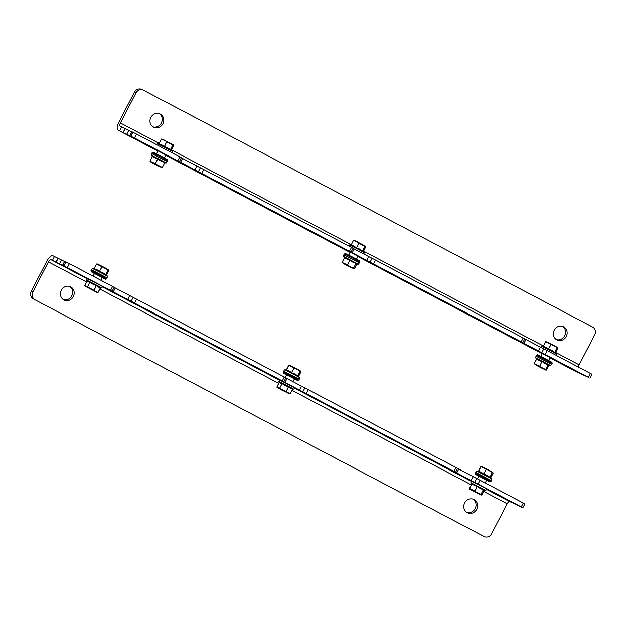 <?xml version="1.0" encoding="UTF-8"?>
<svg xmlns="http://www.w3.org/2000/svg" width="626" height="626" viewBox="0 0 626 626"><rect width="100%" height="100%" fill="white"/><g stroke="black" fill="none" stroke-linecap="round" stroke-linejoin="round"><path stroke-width="0.94" d="M473.021 499.102A7.371 6.784 -64.8 0 1 475.267 508.242A7.371 6.784 -64.8 0 1 466.793 512.334M69.642 286.45A7.371 6.784 -64.8 0 1 71.888 295.582A7.371 6.784 -64.8 0 1 63.422 299.682M482.49 535.731A5.9 5.431 115.2 0 0 482.693 535.833L484.258 536.56A5.9 5.431 -64.8 0 1 484.055 536.459L33.389 298.97L484.055 536.459M64.525 261.519L52.944 255.791A7.481 2.919 117.8 0 0 46.856 261.183L31.3 291.2A5.9 5.431 115.2 0 0 33.389 298.97M464.68 502.921A7.371 6.784 -64.8 0 1 473.827 499.415A7.371 6.784 -64.8 0 1 476.832 508.969A7.371 6.784 -64.8 0 1 467.552 512.757A7.371 6.784 -64.8 0 1 464.68 502.921M61.309 290.268A7.371 6.784 -64.8 0 1 70.448 286.763A7.371 6.784 -64.8 0 1 73.453 296.317A7.371 6.784 -64.8 0 1 64.173 300.104A7.371 6.784 -64.8 0 1 61.309 290.268M509.854 501.356L511.372 502.342L509.627 501.536A3.067 1.197 -62.2 0 0 507.13 503.742L491.567 533.759A5.9 5.431 -64.8 0 1 484.258 536.56M34.946 299.697A5.9 5.431 -64.8 0 1 32.857 291.935L31.3 291.2M54.47 256.511L52.443 260.424L50.917 259.704A3.067 1.197 -62.2 0 0 48.421 261.918L32.857 291.935M112.164 291.231L114.19 287.318L69.384 263.663L64.642 261.3L62.608 265.221L127.712 299.518L129.739 295.597L114.159 287.373M133.189 297.358L131.155 301.27L283.875 381.758L285.91 377.846L129.739 295.597M304.901 387.877L302.874 391.798L455.595 472.286L457.622 468.365L285.879 377.901M523.289 502.952L521.262 506.872L522.835 507.733L524.87 503.82L457.59 468.428M509.791 501.473L522.835 507.733M52.443 260.424L55.886 262.184L57.913 258.264M61.551 260.126L59.525 264.039L55.886 262.184M59.525 264.039L65.753 266.926M62.608 265.221L65.738 266.966M131.155 301.27L127.712 299.518M283.875 381.758L299.431 390.037L301.458 386.125M302.874 391.798L299.431 390.037M455.595 472.286L471.143 480.565L473.178 476.652M476.621 478.405L474.586 482.325L471.143 480.565M474.586 482.325L478.029 484.078L480.064 480.165M521.262 506.872L478.029 484.078M159.207 113.666A7.371 6.784 -64.8 0 1 161.32 123.079A7.371 6.784 -64.8 0 1 152.979 126.898M562.578 326.318A7.371 6.784 -64.8 0 1 564.691 335.732A7.371 6.784 -64.8 0 1 556.357 339.55M141.946 89.541A5.9 5.431 115.2 0 0 141.742 89.44A5.9 5.431 115.2 0 0 134.434 92.241L118.87 122.258A7.481 2.919 117.8 0 0 118.032 130.114A7.481 2.919 117.8 0 0 118.071 130.138L134.52 138.01L177.745 160.796L588.424 377.298L576.789 371.961L549.988 357.837L576.742 371.938A7.481 2.919 -62.2 0 0 576.789 371.961M162.877 123.815A7.371 6.784 -64.8 0 1 153.738 127.321A7.371 6.784 -64.8 0 1 150.733 117.758A7.371 6.784 -64.8 0 1 160.013 113.979A7.371 6.784 -64.8 0 1 162.877 123.815M566.256 336.467A7.371 6.784 -64.8 0 1 557.109 339.973A7.371 6.784 -64.8 0 1 554.112 330.418A7.371 6.784 -64.8 0 1 563.384 326.631A7.371 6.784 -64.8 0 1 566.256 336.467M123.048 132.61L125.075 128.698L120.106 126.225A3.067 1.197 117.8 0 1 120.082 126.209A3.067 1.197 117.8 0 1 120.435 122.993L135.991 92.977A5.9 5.431 -64.8 0 1 143.307 90.167A5.9 5.431 -64.8 0 1 143.511 90.269L592.611 327.03A5.9 5.431 -64.8 0 1 594.7 334.8L579.144 364.817A3.067 1.197 117.8 0 0 578.447 367.055M358.009 256.261L350.2 252.208M165.882 154.974L158.065 150.921M550.137 357.548L542.327 353.502M125.075 128.698L131.687 131.953M589.997 378.167L592.032 374.254L547.226 350.599L543.783 348.839L541.748 352.759M538.305 350.998L540.34 347.086L543.783 348.839M540.34 347.086L525.926 339.488L523.899 343.4M524.752 338.862L525.926 339.488M522.757 342.719L524.784 338.799L375.506 260.072L372.063 258.311L370.036 262.231M366.593 260.471L368.62 256.558L372.063 258.311M368.62 256.558L354.206 248.96L352.18 252.873M353.041 248.334L354.206 248.96M351.037 252.192L353.064 248.272L203.794 169.544L200.351 167.784L198.317 171.704M194.874 169.943L196.9 166.031L200.351 167.784M196.9 166.031L182.495 158.433L180.468 162.353M181.321 157.807L182.495 158.433M179.326 161.665L181.352 157.752L179.779 156.883L177.745 160.796M134.52 138.01L136.546 134.089L179.779 156.883M136.546 134.089L131.804 131.734L129.77 135.654M550.52 365.482L551.295 364.387C550.583 363.792 553.055 364.825 546.623 361.468L536.521 356.429L535.895 356.593L535.621 357.759L550.52 365.482L548.689 365.49A15.04 1.839 117.3 0 1 548.399 364.809L542.304 361.585A15.04 13.842 115.2 0 0 548.157 364.668M536.615 358.995A15.04 1.839 -62.7 0 1 536.607 358.721L536.772 358.8A15.04 12.011 -61.4 0 0 541.897 361.374L542.304 361.585M536.842 365.514L543.478 368.957M536.772 358.8L541.913 361.617L539.573 366.413L546.561 369.982L539.573 366.413C538.305 366.218 536.552 365.341 534.307 363.769L539.761 366.273L541.897 361.374M536.631 358.964L534.275 363.51L536.654 358.87M548.916 365.443L548.399 364.809M545.582 369.583L548.055 364.856L545.7 369.395M546.561 369.982L548.885 365.498L546.561 369.982L545.95 370.154L535.05 364.285M536.709 359.003L534.275 363.51M537.131 365.694L543.423 368.972L537.131 365.694M556.029 355.239L556.498 353.964L552.015 351.499L541.592 346.241L540.817 347.336M556.498 353.964L555.403 352.415A15.04 1.839 117.3 0 0 554.785 352.493L554.542 352.36A15.04 13.842 115.2 0 0 548.689 349.277L548.274 349.065A15.04 12.011 -61.4 0 0 543.149 346.491L542.985 346.413A15.04 1.839 -62.7 0 1 543.196 346.288L543.149 346.491M548.689 349.277L554.542 352.36M557.844 348.212L555.559 352.618L557.844 348.212L556.983 347.633L554.785 352.493M557.07 347.438L551.052 344.269L557.07 347.438L554.753 352.242L555.489 352.759M543.125 346.374L548.274 349.065M551.044 344.503L548.486 348.94L551.044 344.503L546.529 342.14M551.052 344.269C550.074 343.322 548.321 342.438 545.786 341.616L543.29 346.327M536.529 356.429L551.091 363.98M551.686 364.222L552.14 363.346L544.354 359.144L536.435 355.208L535.981 356.084M551.647 363.025L552.007 362.321L544.745 358.401L537.351 354.723L536.983 355.427M351.022 267.576L344.738 264.289L351.022 267.576M363.753 253.992L364.363 252.669L356.976 248.694L349.464 244.946L348.666 245.916M364.363 252.669L363.268 251.128A15.04 1.839 117.3 0 0 362.657 251.206L362.407 251.073A15.04 13.842 115.2 0 0 356.562 247.99L356.147 247.779A15.04 12.011 -61.4 0 0 351.022 245.196L350.857 245.118A15.04 1.839 -62.7 0 1 351.069 245.001L351.022 245.196M350.998 245.087L356.147 247.779M365.709 246.926L363.432 251.331L365.717 246.926L358.706 243.107L356.562 247.99M362.657 251.206L364.935 246.143L358.925 242.974C357.947 242.035 356.194 241.151 353.659 240.329L358.925 242.974L356.562 247.755L362.407 251.073M364.935 246.143L365.678 246.667L364.935 246.143L362.618 250.956L363.362 251.464M351.155 245.032L353.424 240.454L354.402 240.853M158.887 166.281L152.603 163.003L158.887 166.281M171.767 152.658L172.236 151.382L164.849 147.407L157.337 143.659L156.539 144.629M172.236 151.382L171.141 149.833A15.04 1.839 117.3 0 0 170.522 149.919L170.28 149.786A15.04 13.842 115.2 0 0 164.427 146.703L164.02 146.484A15.04 12.011 -61.4 0 0 158.894 143.91L158.73 143.831A15.04 1.839 -62.7 0 1 158.941 143.714L158.894 143.91M158.871 143.792L164.02 146.484M173.582 145.639L171.305 150.044L173.582 145.639L166.579 141.82L164.427 146.703M170.522 149.919L172.807 144.856L166.79 141.687C165.82 140.748 164.059 139.864 161.524 139.042L166.79 141.687L164.435 146.468L170.28 149.786M172.807 144.856L173.551 145.381L172.807 144.856L170.491 149.669L171.227 150.177M159.027 143.745L161.297 139.168L162.275 139.559M490.518 471.065L483.937 467.653M485.784 490.385L486.558 489.282C485.846 488.687 488.311 489.72 481.887 486.363L471.777 481.324L471.159 481.488L470.877 482.662L485.784 490.385L483.953 490.385A15.04 1.839 117.3 0 1 483.663 489.704L477.568 486.488A15.04 13.842 115.2 0 0 483.413 489.571M471.871 483.89A15.04 1.839 -62.7 0 1 471.863 483.616L472.027 483.695A15.04 12.011 -61.4 0 0 477.153 486.277L477.568 486.488M470.306 489.188L469.531 488.405L475.024 491.167L477.153 486.277M471.973 483.906L469.563 488.663C471.699 490.197 473.459 491.081 474.829 491.316L480.956 494.297L474.829 491.316L477.168 486.519L472.027 483.695M471.887 483.867L469.531 488.405L471.918 483.765M484.172 490.338L483.663 489.704M480.956 494.297L483.311 489.751L480.956 494.297L481.817 494.884L484.141 490.393L481.817 494.884L481.206 495.049L469.899 489.219L469.531 488.405M481.59 495.002L480.846 494.485L481.817 494.876M298.391 369.778L291.802 366.366M293.649 389.098C294.776 388.519 294.697 387.838 293.414 387.048L279.65 380.037L278.75 381.375L291.583 387.909L293.649 389.098L292.256 389.114M292.663 389.059L292.71 389.098A15.04 5.869 117.8 0 1 292.686 389.098L292.663 389.059A15.04 9.054 116.7 0 1 288.868 386.985L288.492 386.79A15.04 14.93 -55 0 1 282.154 383.519L279.282 382.157A15.04 5.869 -62.2 0 0 279.407 382.345A15.04 5.869 -62.2 0 0 281.817 383.355M279.282 382.4L276.927 386.938L290.143 393.754L289.267 393.824L290.182 393.777L292.553 389.215L288.868 386.985M292.522 389.231L289.955 393.903L286.059 391.774L288.453 387.009L282.029 383.691L279.548 388.417C280.855 389.552 283.03 390.671 286.059 391.774L288.492 386.79M276.927 387.173L279.548 388.417L282.154 383.519M289.267 393.824L277.107 387.4M277.96 388.026L277.529 387.737M106.248 268.468L99.675 265.08M101.522 287.811C102.641 287.232 102.562 286.551 101.287 285.761L87.515 278.75L86.623 280.08L99.456 286.622L101.522 287.811L100.121 287.827M100.536 287.772L100.583 287.811A15.04 5.869 117.8 0 1 100.551 287.811L98.055 292.491L97.14 292.53L98.055 292.491L100.536 287.772A15.04 9.054 116.7 0 1 96.74 285.699L96.357 285.503A15.04 14.93 -55 0 1 90.027 282.232L87.155 280.871A15.04 5.869 -62.2 0 0 87.272 281.051A15.04 5.869 -62.2 0 0 89.69 282.068M100.387 287.944L96.74 285.699M87.147 281.105L84.8 285.652L94.158 290.362L96.357 285.503M84.807 285.902L87.413 287.131L89.729 282.318L87.413 287.131C88.728 288.265 90.895 289.384 93.923 290.487L96.326 285.722L90.027 282.232M95.215 291.387L97.953 292.585L93.923 290.487L98.016 292.467L100.363 287.929M84.979 286.113L97.14 292.53M358.393 264.195L359.167 263.1C358.455 262.497 360.928 263.538 354.496 260.181L344.386 255.142L343.768 255.306L343.494 256.472L358.393 264.195L356.562 264.203A15.04 1.839 117.3 0 1 356.272 263.515L350.177 260.299A15.04 13.842 115.2 0 0 356.03 263.382M344.48 257.709A15.04 1.839 -62.7 0 1 344.48 257.435L344.644 257.513A15.04 12.011 -61.4 0 0 349.762 260.087L350.177 260.299M344.715 264.227L351.35 267.67M344.644 257.513L349.777 260.33L347.438 265.127L354.199 268.82L342.172 262.482L347.633 264.986L349.762 260.087M344.496 257.677L342.148 262.224L344.527 257.583M356.781 264.149L356.272 263.515M353.455 268.296L355.92 263.569L353.573 268.108M351.483 267.623L342.923 262.998M344.582 257.716L342.14 262.224M354.433 268.695L356.757 264.211L354.347 268.789L351.311 267.678M166.266 162.909L167.04 161.805C166.328 161.211 168.793 162.244 162.369 158.894L152.259 153.855L151.633 154.012L151.359 155.185L166.266 162.909L164.435 162.909A15.04 1.839 117.3 0 1 164.145 162.228L158.049 159.012A15.04 13.842 115.2 0 0 163.895 162.095M152.353 156.422A15.04 1.839 -62.7 0 1 152.345 156.148L152.509 156.226A15.04 12.011 -61.4 0 0 157.635 158.801L158.049 159.012M152.588 162.94L159.223 166.375M152.509 156.226L157.65 159.043L155.311 163.84L162.298 167.408L155.311 163.84C154.051 163.644 152.29 162.76 150.044 161.187L155.506 163.691L157.635 158.801M152.368 156.39L150.013 160.929L152.4 156.297M164.654 162.862L164.145 162.228M162.298 167.408L164.622 162.924L162.298 167.408L161.688 167.572L152.541 162.807M152.454 156.43L150.037 161.093L150.788 161.711M150.013 160.937L150.381 161.743L152.595 162.979M106.584 277.615L107.5 277.138L107.492 276.285L103.008 273.82L92.593 268.562L91.897 269.047L92.03 270.072M107.492 276.285L106.397 274.736A15.04 1.839 117.3 0 0 105.786 274.814L105.536 274.681A15.04 13.842 115.2 0 0 99.691 271.598L99.276 271.387A15.04 12.011 -61.4 0 0 94.15 268.812L93.986 268.734A15.04 1.839 -62.7 0 1 94.197 268.609L94.15 268.812M99.691 271.598L105.536 274.681M108.846 270.534L106.561 274.939L108.846 270.534L107.985 269.955L105.786 274.814M97.531 264.462L108.063 269.759L105.755 274.564L106.49 275.08M108.814 270.275L96.553 264.062L94.205 268.609L99.276 271.387M102.054 266.59L99.487 271.261L102.046 266.825M98.016 264.266L107.844 269.446M108.869 270.401L108.478 269.72L97.163 263.89L96.553 264.062L94.283 268.648M298.719 378.902L299.627 378.425L299.627 377.572L295.143 375.107L284.72 369.849L284.024 370.334L284.157 371.359M299.627 377.572L298.532 376.023A15.04 1.839 117.3 0 0 297.913 376.101L297.671 375.968A15.04 13.842 115.2 0 0 291.818 372.885L291.403 372.673A15.04 12.011 -61.4 0 0 286.285 370.099L286.121 370.021A15.04 1.839 -62.7 0 1 286.325 369.896L286.285 370.099M291.818 372.885L297.671 375.968M300.973 371.828L298.688 376.226L300.973 371.828L300.112 371.241L297.913 376.101M289.658 365.748L300.198 371.046L297.882 375.85L298.618 376.367M286.254 369.982L291.403 372.673M300.942 371.57L294.181 367.877L291.614 372.548L294.173 368.111L288.915 365.224L286.418 369.935M290.151 365.553L299.971 370.733M490.847 480.189L491.754 479.712L491.754 478.859L487.271 476.394L476.855 471.135L476.151 471.628L476.292 472.646M491.754 478.859L490.659 477.309A15.04 1.839 117.3 0 0 490.041 477.395L489.798 477.255A15.04 13.842 115.2 0 0 483.945 474.172L483.538 473.96A15.04 12.011 -61.4 0 0 478.413 471.386L478.248 471.308A15.04 1.839 -62.7 0 1 478.46 471.182L478.413 471.386M483.945 474.172L489.798 477.255M493.1 473.115L490.823 477.513L493.1 473.115L492.239 472.528L490.041 477.395M481.793 467.035L481.042 466.519C483.679 467.403 485.432 468.287 486.308 469.164L492.326 472.333L490.009 477.137L490.745 477.654M478.389 471.268L483.538 473.96M493.069 472.857L486.308 469.164L483.742 473.835L486.308 469.398L481.042 466.519L478.546 471.221M482.278 466.839L492.099 472.02M344.402 255.142L358.956 262.685M359.559 262.936L360.013 262.059L352.227 257.857L344.308 253.913L343.846 254.798M359.512 261.738L359.88 261.034L352.61 257.114L345.216 253.436L344.856 254.14M152.267 153.855L166.829 161.398M167.424 161.649L167.885 160.772L160.099 156.57L152.173 152.627L151.719 153.511M167.385 160.452L167.752 159.747L160.483 155.827L153.088 152.141L152.721 152.854M106.678 278.844L107.14 277.96L91.427 269.822L90.973 270.698L106.13 278.617M91.474 271.019L90.973 270.698M94.479 273.601L91.106 271.723L91.498 270.972L100.348 275.409L106.154 278.57L105.771 279.321L102.288 277.647M94.518 273.523L102.328 277.576M91.106 271.723L105.771 279.321M298.813 380.131L299.267 379.246L283.562 371.108L283.101 371.985L298.266 379.904M283.601 372.306L283.101 371.985M286.606 374.888L283.234 373.01L283.625 372.259L292.475 376.695L298.289 379.857L297.898 380.608L294.423 378.941M286.645 374.81L294.463 378.863M283.234 373.01L297.898 380.608M490.94 481.417L491.394 480.541L475.69 472.395L475.236 473.272L490.393 481.191M475.729 473.592L475.236 473.272M478.733 476.175L475.369 474.297L475.752 473.546L484.61 477.982L490.416 481.144L490.025 481.903L486.551 480.228M478.78 476.096L486.59 480.15M475.369 474.297L490.025 481.903M507.13 503.742L483.64 491.363M471.355 484.884L291.974 390.319M278.766 383.355L99.847 289.032M86.631 282.068L48.421 261.918M50.917 259.704L87.124 278.797M102.312 286.802L279.251 380.084M294.447 388.089L471.386 481.371M486.574 489.383L509.627 501.536M56.082 262.286L58.108 258.366M62.827 265.307L64.854 261.394M63.915 265.823L65.941 261.903M67.358 267.576L69.384 263.663M110.583 290.362L112.617 286.45M115.333 287.999L113.306 291.919M134.598 303.031L136.632 299.111M282.303 380.89L284.329 376.977M287.052 378.527L285.018 382.447M306.317 393.551L308.344 389.638M454.014 471.417L456.049 467.505M458.764 469.054L456.737 472.966M119.605 130.857L121.632 126.937M135.991 92.977L134.434 92.241M542.202 353.737L357.861 256.55L542.202 353.737M350.075 252.442L165.733 155.264L350.075 252.45M118.032 130.114L157.948 151.156L118.071 130.138M120.435 122.993L159.114 143.377M171.399 149.857L351.241 244.672M363.526 251.143L543.368 345.959M555.653 352.438L579.144 364.817M126.687 134.473L128.713 130.552M123.244 132.712L125.27 128.799M590.451 373.386L588.424 377.298M547.226 350.599L545.191 354.512M523.211 337.938L521.176 341.851M375.506 260.072L373.479 263.984M351.491 247.411L349.464 251.323M203.794 169.544L201.76 173.457M133.103 132.336L131.077 136.249M132.016 131.828L129.989 135.74M543.204 346.288L545.559 341.741L543.196 346.295M557.868 348.111L557.476 347.407L546.905 341.882L545.559 341.741M556.843 347.125L547.022 341.945M365.74 246.816L365.349 246.112L355.138 240.775L353.424 240.454M364.715 245.83L354.887 240.658M161.297 139.168L163.01 139.481L173.214 144.825L173.605 145.506M172.58 144.543L162.76 139.363M480.353 494.681L470.533 489.501L480.353 494.681M293.383 387.15L280.542 380.381M290.143 393.754L292.498 389.215M281.184 389.795L285.448 391.806L281.184 389.795M101.255 285.863L88.415 279.094M286.332 369.896L288.688 365.349L286.325 369.903M288.688 365.349L290.034 365.498L300.605 371.015L300.996 371.688M478.46 471.182L480.815 466.644L478.452 471.19M480.815 466.636L482.161 466.785L492.732 472.301L493.132 472.982M141.742 89.44L143.307 90.167M535.621 357.759L536.717 359.308M542.366 353.424L540.825 356.397M550.184 357.469L548.642 360.443M541.592 346.241L543.423 346.233M350.239 252.137L348.698 255.111M358.049 256.183L356.507 259.156M349.464 244.946L351.296 244.946M158.104 150.85L156.563 153.816M165.921 154.896L164.38 157.869M157.337 143.659L159.168 143.659M485.181 482.865L486.613 480.103M477.388 478.78L478.804 476.05M470.877 482.662L471.973 484.211M293.007 381.664L294.486 378.808M285.268 377.478L286.669 374.763M278.75 381.375L279.407 382.345M279.282 382.157L276.911 386.931M100.927 280.284L102.359 277.521M93.141 276.183L94.542 273.476M86.623 280.088L87.272 281.051M87.147 280.871L84.776 285.644M343.494 256.472L344.59 258.022M151.359 155.185L152.454 156.735M92.593 268.562L94.424 268.554M94.127 268.695L96.553 264.062M284.72 369.849L286.551 369.849M476.855 471.135L478.687 471.135"/></g></svg>
